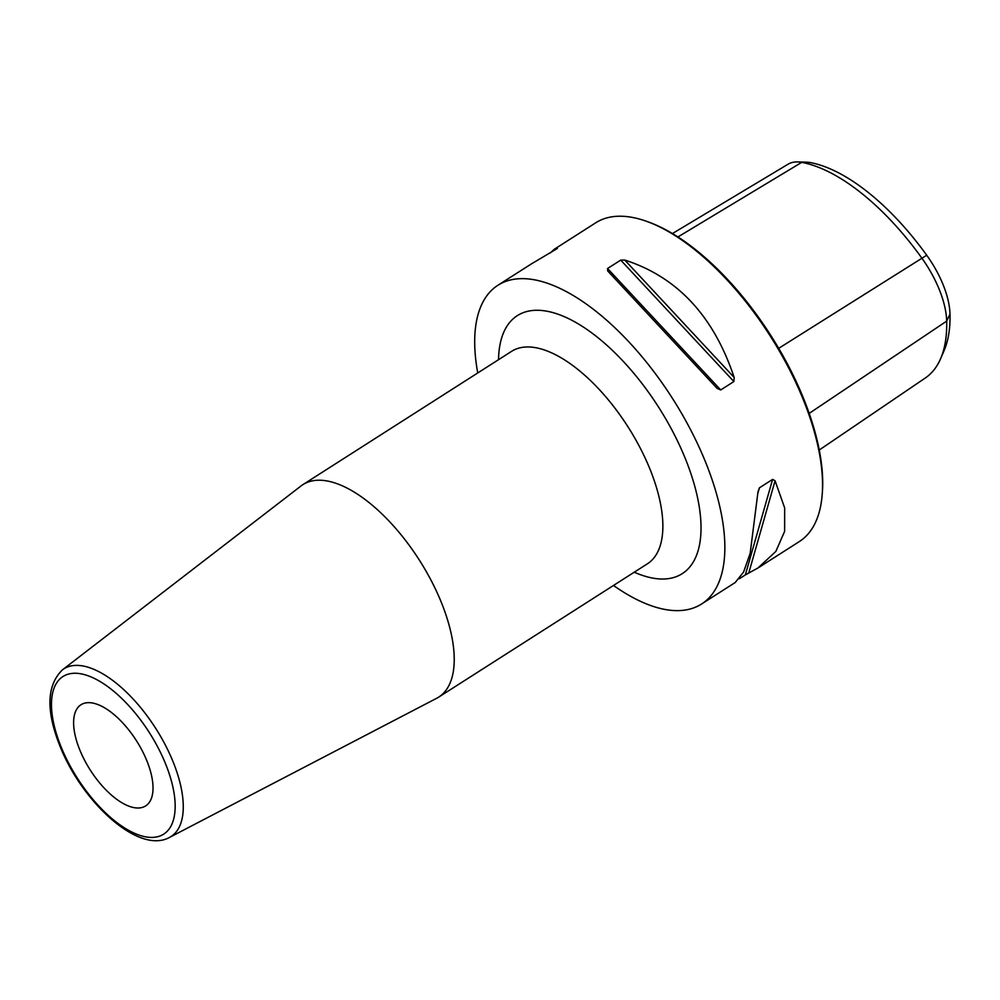 <?xml version="1.0" encoding="UTF-8"?>
<svg xmlns="http://www.w3.org/2000/svg" width="1000" height="1000" viewBox="0 0 1000 1000"><rect width="100%" height="100%" fill="white"/><g stroke="black" fill="none" stroke-linecap="round" stroke-linejoin="round"><path stroke-width="1.5" d="M819.237 450.025L925.312 377.987A181.363 82.638 -122.6 0 0 940.65 358.6A181.363 82.638 -122.6 0 0 946.675 321.112A72.7 33.125 -122.6 0 0 921.6 257.75A181.363 82.638 -122.6 0 0 801.712 162.362A72.7 33.125 -122.6 0 0 797.663 161.925A72.7 33.125 -122.6 0 0 788.025 164.237L672.463 233.538M797.663 161.925L806.5 162.175A67.5 30.762 57.4 0 1 810.263 162.575A176.163 80.275 57.4 0 1 926.712 255.238A67.5 30.762 57.4 0 1 950 314.062A176.163 80.275 57.4 0 1 944.137 350.475L940.65 358.6M554.7 249.013L595.688 222.825A189.125 86.175 57.4 0 1 632.225 217.387A189.125 86.175 57.4 0 1 647.212 221.55L649.038 222.213A187.325 85.35 57.4 0 1 822.288 493.45L822.125 495.387A189.125 86.175 57.4 0 1 799.287 541.6L758.925 567.388M647.212 221.55A189.125 86.175 57.4 0 1 822.125 495.387M477.75 372.95A189.125 86.175 -122.6 0 1 497.95 285.25A189.125 86.175 -122.6 0 1 534.487 279.812A189.125 86.175 57.4 0 1 691.25 431.012A189.125 86.175 57.4 0 1 701.55 604.025A189.125 86.175 57.4 0 1 665.013 609.462A189.125 86.175 -122.6 0 1 613.488 585.462M620.712 260.113L624.775 260.062C677.225 276.925 713.7 316.062 734.175 377.475L733.875 381.55L620.712 260.113L607.55 268.512L607.712 270.963L717.113 388.375L607.712 270.963M717.113 388.375L720.713 389.95L733.875 381.55M701.55 604.025L735.238 582.5L743.587 572.025L750.163 553.362L758.012 491.662L759.45 487.8L772.613 479.387L775.075 480.763L784.663 507.9L784.625 531.337L775.85 551.425L757.95 568.013L745.35 574.913L772.613 479.387M739.35 578.737L745.35 574.913M550.237 253L554.338 249.225L557.4 248.425L530.662 264.35M436.712 698.263A126.088 57.45 -122.6 0 0 438.713 697.1A126.088 57.45 -122.6 0 0 441.962 603.975A126.088 57.45 57.4 0 0 302.975 484.588A126.088 57.45 57.4 0 0 301.087 485.913L62.413 669.875A99.5 45.338 57.4 0 1 173.588 763.037A99.5 45.338 57.4 0 1 169.45 837.45L436.712 698.263M147.188 761.587A60.038 27.363 57.4 0 1 145.638 805.925A60.038 27.363 57.4 0 1 79.45 749.087A60.038 27.363 57.4 0 1 81 704.737A60.038 27.363 57.4 0 1 147.188 761.587M809.175 413.4L946.675 321.112L950 314.062M926.712 255.238L778.7 348.325M810.263 162.575L801.712 162.362L677.95 236.938M720.713 389.95L607.55 268.512M734.175 377.475L624.775 260.062M757.938 493.075L759.45 487.8M748.725 573.112L775.075 480.763M634.275 572.2A153.1 69.763 -122.6 0 0 686.112 460.575A153.1 69.763 -122.6 0 0 573.112 320.95A153.1 69.763 -122.6 0 0 498.537 359.688M438.713 697.1L647.35 563.837A126.088 57.45 -122.6 0 0 650.6 470.712A126.088 57.45 -122.6 0 0 511.613 351.325L302.975 484.588M60.575 745.6A93.513 42.613 57.4 0 1 81.05 673.838A93.513 42.613 57.4 0 1 166.062 765.075A93.513 42.613 57.4 0 1 145.588 836.838A93.513 42.613 57.4 0 1 60.575 745.6M497.95 285.25L531.638 263.738M169.45 837.45C138.363 854.7 81.325 801.438 59.488 744.925C45.862 710.15 46.837 685.138 62.413 669.875"/></g></svg>
